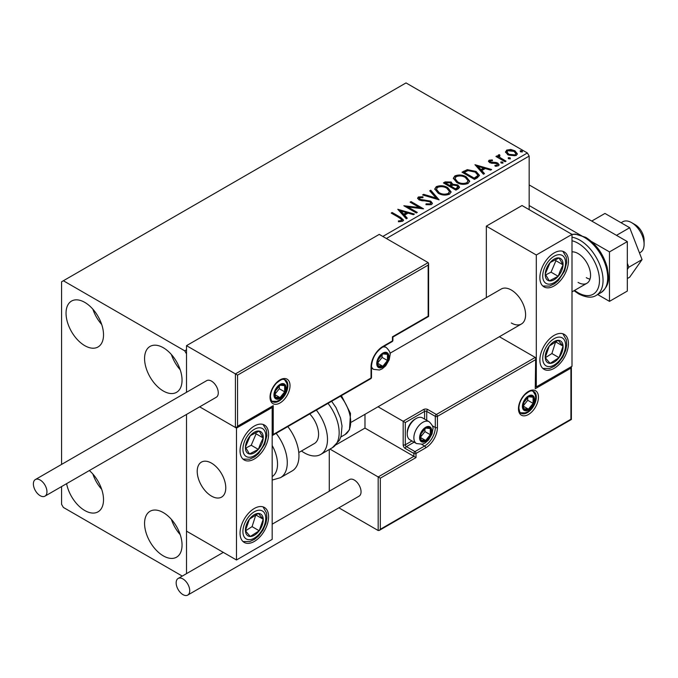 <?xml version="1.0" encoding="UTF-8"?>
<svg xmlns="http://www.w3.org/2000/svg" width="678" height="678" viewBox="0 0 678 678"><rect width="100%" height="100%" fill="white"/><g stroke="black" fill="none" stroke-linecap="round" stroke-linejoin="round"><path stroke-width="1.02" d="M163.305 555.867A26.501 15.297 60 0 1 145.999 532.51A26.501 15.297 60 0 1 150.058 511.271A26.501 15.297 60 0 1 163.305 512.585A26.501 15.297 60 0 1 180.619 535.942A26.501 15.297 60 0 1 176.56 557.18A26.501 15.297 60 0 1 163.305 555.867M180.221 534.662A26.501 15.297 60 0 1 171.381 519.365M84.784 345.661A26.501 15.297 60 0 1 67.469 322.313A26.501 15.297 60 0 1 71.529 301.074A26.501 15.297 60 0 1 84.784 302.388A26.501 15.297 60 0 1 102.098 325.745A26.501 15.297 60 0 1 98.03 346.975A26.501 15.297 60 0 1 84.784 345.661M101.692 324.465A26.501 15.297 60 0 1 92.861 309.168M163.305 391.003A26.501 15.297 60 0 1 145.999 367.646A26.501 15.297 60 0 1 150.058 346.416A26.501 15.297 60 0 1 163.305 347.729A26.501 15.297 60 0 1 180.619 371.078A26.501 15.297 60 0 1 176.56 392.316A26.501 15.297 60 0 1 163.305 391.003M180.221 369.798A26.501 15.297 60 0 1 171.381 354.501M89.343 470.54A26.501 15.297 60 0 1 102.844 493.55A26.501 15.297 60 0 1 98.03 511.839A26.501 15.297 60 0 1 84.784 510.526A26.501 15.297 60 0 1 66.605 483.668M101.692 489.33A26.501 15.297 60 0 1 92.861 474.024M382.824 236.444L527.382 152.982L406.02 82.919L61.579 281.785L61.579 464.422M61.579 486.567L61.579 504.347L63.368 507.432L182.272 576.088M529.171 209.655L529.171 156.076L386.392 238.503M186.509 573.639L186.509 414.444L186.509 531.137L236.478 559.986L272.175 539.374L272.175 407.486L271.547 407.122M237.554 375.129L237.554 426.242L273.242 405.63L273.242 434.488L371.044 378.019L371.044 366.891A16.662 9.619 -60 0 1 382.824 346.492L392.46 340.924L392.46 336.805L428.157 316.194L428.157 265.09L237.554 375.129L186.509 345.661L186.509 392.291L186.509 353.908L184.721 350.814L63.368 280.751M505.593 152.457L506.678 150.092L510.771 149.465L514.949 150.796L517.348 153.838L516.128 155.55L507.898 154.872L505.483 151.813M499.381 155.601L499.983 157.525L506.034 161.186L505.076 161.745L495.949 156.474L496.906 155.915L498.245 156.694L497.889 155.686L499.457 154.618L499.974 155.44L499.05 156.143L499.05 156.965M490.304 160.839L490.609 162.084L496.067 162.457L497.788 163.084L499.118 164.771L498.398 165.779L495.186 166.203L494.889 165.398L497.177 165.195L496.881 163.669L489.694 162.661L488.474 161.152L489.126 160.228L492.279 159.906L492.499 160.678L490.304 160.839L489.999 162.11M497.177 165.195L497.177 166.017L497.177 165.195M477.388 177.729L474.481 179.407L461.989 172.195L467.303 169.644L476.083 171.449L479.422 175.322L477.388 177.729M455.904 190.128L443.412 182.916L445.175 181.899L451.15 182.026L452.641 184.238L457.803 184.941L459.557 187.153L458.404 188.687L455.904 190.128M452.675 183.907L452.641 185.06L457.803 185.764L457.803 184.941M439.09 199.841L422.589 194.942L423.64 194.332L436.149 198.052L429.708 190.823L430.759 190.221L439.09 199.841M417.301 212.417L416.343 212.968L403.851 205.756L419.411 207.527L410.097 202.154L411.054 201.595L423.547 208.807L408.012 207.053L417.301 212.417M399.512 217.858L391.198 213.062L392.155 212.511L400.596 217.375L403.537 220.079L402.69 221.223L398.884 221.757L398.41 220.918L400.588 220.748L401.817 219.85L399.512 217.858M184.721 350.814L186.509 349.789M397.766 209.273L414.419 214.078L413.377 214.68L408.088 213.112L404.58 215.138L407.3 218.189L406.249 218.799L397.766 209.273M419.682 197.73L420.004 199.366L430.742 201.129L432.386 203.298L431.488 204.603L425.945 204.646L426.089 203.824L430.132 203.9L430.776 202.968L429.759 201.671L419.097 199.951L417.631 198.146L418.419 196.976L422.945 196.806L422.962 197.688L419.682 197.73L419.216 199.196M438.183 193.213L434.751 188.976L436.301 186.653C440.378 185.187 444.192 185.518 447.734 187.628L451.099 191.882L449.514 194.188C445.471 195.62 441.692 195.289 438.183 193.213M456.76 182.484L453.336 178.246L454.879 175.924C458.955 174.458 462.769 174.788 466.311 176.907L469.685 181.162L468.091 183.467C464.049 184.891 460.269 184.569 456.76 182.484M474.964 164.703L491.618 169.508L490.575 170.11L485.287 168.542L481.778 170.568L484.499 173.619L483.448 174.229L474.964 164.703M501.152 162.991L500.906 161.932L502.754 162.067L502.991 163.127L501.152 162.991L500.906 161.932L500.906 162.754L502.754 162.889L502.754 162.067L502.991 163.127M508.517 158.737L508.28 157.677L510.119 157.813L510.356 158.872L508.517 158.737L508.28 157.677L508.28 158.499L510.119 158.635L510.119 157.813L510.356 158.872M520.526 151.804L520.289 150.736L522.128 150.88L522.374 151.94L520.526 151.804L520.289 150.736L520.289 151.567L522.128 151.703L522.128 150.88L522.374 151.94M527.382 152.982L529.171 156.076M391.909 213.477L392.155 212.511M392.155 213.333L403.452 220.469M398.41 221.74L400.588 221.579L400.588 220.748M400.588 221.579L401.393 221.316L401.393 220.494M401.393 221.316L401.817 219.85M398.596 210.205L413.478 214.621M406.817 218.469L404.58 215.96L404.58 215.138M400.859 210.968L400.859 211.79L403.707 214.985L406.393 213.434L406.393 212.612L400.859 210.968L403.707 214.163L406.393 212.612M403.707 214.985L403.707 214.163M405.351 206.629L419.411 208.358L419.411 207.527M410.809 202.561L411.054 201.595M411.054 202.425L422.072 208.782M416.589 212.824L408.012 207.875L408.012 207.053M430.132 203.9L430.132 204.722L426.089 204.654L426.089 203.824M430.132 204.722L430.776 202.968M417.707 198.561L418.419 196.976M418.419 197.806L422.945 197.629L422.945 196.806M419.682 198.552L420.004 199.366M420.004 200.188L422.199 200.79L422.199 199.959M422.199 200.79L424.631 200.824L424.631 199.993M424.631 200.824L430.742 201.951L430.742 201.129M430.742 201.951L432.327 203.688M423.53 195.222L423.64 194.332M423.64 195.162L436.149 198.874L436.149 198.052M430.199 191.374L430.759 190.221M430.759 191.052L438.42 199.646M434.793 189.399L436.301 186.653M436.301 187.475C440.378 186.009 444.192 186.34 447.734 188.459L447.734 187.628M447.734 188.459L451.065 192.289M436.395 189.247L436.395 190.077L439.141 193.484C441.929 195.145 444.954 195.417 448.2 194.298L449.506 191.51L446.768 188.187C443.954 186.509 440.912 186.238 437.624 187.365L436.395 189.247L439.141 192.654C441.929 194.323 444.954 194.594 448.2 193.467L449.506 191.51M448.2 194.298L448.2 193.467M439.141 193.484L439.141 192.654M444.124 183.331L445.175 182.721L451.15 182.848L451.15 182.026M451.15 182.848L452.641 185.06M457.803 185.764L459.489 187.552M450.938 186.153L450.938 186.975L455.582 189.662L457.93 187.713L456.845 185.492L453.099 185.077L450.938 186.153L455.582 188.84L457.93 186.882M445.649 183.102L445.649 183.924L449.658 186.238L451.294 184.755L450.209 182.594L446.649 182.526L445.649 183.102L449.658 185.416L451.294 183.933M450.15 185.958L450.15 185.128M449.658 186.238L449.658 185.416M456.684 189.026L456.684 188.204M455.582 189.662L455.582 188.84M453.37 178.67L454.879 175.924M454.879 176.746C458.955 175.288 462.769 175.61 466.311 177.729L466.311 176.907M466.311 177.729L469.651 181.56M454.972 178.526L454.972 179.348L457.718 182.755C460.515 184.424 463.532 184.696 466.778 183.569L468.083 180.789L465.345 177.458C462.532 175.78 459.489 175.509 456.209 176.644L454.972 178.526L457.718 181.933C460.515 183.594 463.532 183.865 466.778 182.746L468.083 180.789M466.778 183.569L466.778 182.746M457.718 182.755L457.718 181.933M462.701 172.602L467.303 170.466L467.303 169.644M467.303 170.466L476.083 172.271L476.083 171.449M476.083 172.271L479.38 175.738M464.235 172.373L464.235 173.204L474.159 178.933L477.448 176.67L477.719 175.805L477.719 174.983L475.117 172L467.981 170.619L464.235 172.373L474.159 178.111L477.448 175.848L477.719 174.983M474.159 178.933L474.159 178.111M477.448 176.67L477.448 175.848M475.795 165.635L490.677 170.051M484.016 173.899L481.778 171.39L481.778 170.568M478.058 166.398L478.058 167.22L480.905 170.415L483.592 168.864L483.592 168.042L478.058 166.398L480.905 169.593L483.592 168.042M480.905 170.415L480.905 169.593M488.567 161.584L489.126 160.228M489.126 161.05L490.762 160.678M492.279 160.661L492.279 159.906M490.304 161.661L490.609 162.906L490.609 162.084M490.609 162.906L491.669 163.254L491.669 162.432M491.669 163.254L496.067 163.279L496.067 162.457M496.067 163.279L497.788 163.915L497.788 163.084M497.788 163.915L499.033 165.161M496.152 166.279L497.177 166.017M496.66 156.881L496.906 155.915M496.906 156.745L498.245 157.516L498.245 156.694M497.974 156.135L498.415 154.864M498.415 155.686L499.457 155.44L499.457 154.618M499.381 156.423L499.983 157.525M499.983 158.347L505.322 161.601M505.534 152.219L506.678 150.092M506.678 150.914L510.771 150.287L510.771 149.465M510.771 150.287L514.949 151.626L514.949 150.796M514.949 151.626L517.297 154.237M506.983 151.948L508.873 155.143L515 155.728L515.856 153.635L513.992 151.355L507.797 150.736L506.983 151.948L508.873 154.321L515 154.898L515.856 153.635M515 155.728L515 154.898M508.873 155.143L508.873 154.321M511.322 322.999A20.187 11.662 -120 0 0 521.416 323.999A20.187 11.662 -120 0 0 524.509 307.82A20.187 11.662 -120 0 0 511.322 290.023A20.187 11.662 -120 0 0 501.228 289.023L389.952 353.272M554.155 368.332A20.187 11.662 -60 0 1 544.053 369.332A20.187 11.662 -60 0 1 540.959 353.153A20.187 11.662 -60 0 1 554.155 335.364A20.187 11.662 -60 0 1 564.249 334.364A20.187 11.662 -60 0 1 567.342 350.543A20.187 11.662 -60 0 1 554.155 368.332M554.155 252.928A20.187 11.662 120 0 0 540.959 270.725A20.187 11.662 120 0 0 544.053 286.904A20.187 11.662 120 0 0 554.155 285.904A20.187 11.662 120 0 0 567.342 268.115A20.187 11.662 120 0 0 564.249 251.928A20.187 11.662 120 0 0 554.155 252.928M536.306 254.996L572.003 234.385L572.003 366.273L536.306 386.884L536.306 254.996L486.338 226.138L486.338 297.625M572.003 234.385L522.026 205.536L486.338 226.138M536.306 386.884L535.679 386.519M211.494 496.101A20.187 11.662 60 0 1 198.307 478.312A20.187 11.662 60 0 1 201.4 462.125A20.187 11.662 60 0 1 211.494 463.125A20.187 11.662 60 0 1 224.689 480.922A20.187 11.662 60 0 1 221.587 497.101A20.187 11.662 60 0 1 211.494 496.101M254.326 426.038A20.187 11.662 -60 0 1 264.42 425.038A20.187 11.662 -60 0 1 267.513 441.217A20.187 11.662 -60 0 1 254.326 459.006A20.187 11.662 -60 0 1 244.233 460.006A20.187 11.662 -60 0 1 241.139 443.827A20.187 11.662 -60 0 1 254.326 426.038M254.326 541.434A20.187 11.662 120 0 0 267.513 523.645A20.187 11.662 120 0 0 264.42 507.466A20.187 11.662 120 0 0 254.326 508.466A20.187 11.662 120 0 0 241.139 526.255A20.187 11.662 120 0 0 244.233 542.434A20.187 11.662 120 0 0 254.326 541.434M236.478 559.986L236.478 428.098L272.175 407.486M236.478 428.098L199.671 406.842L235.41 427.479L235.41 373.9L428.157 262.615L379.256 234.385L186.509 345.661M631.608 222.638L635.176 224.698A12.619 7.288 60 0 1 643.973 238.334A12.619 7.288 60 0 1 644.1 240.156L644.1 244.275A17.67 10.204 -120 0 0 643.922 241.724A17.67 10.204 -120 0 0 631.608 222.638A17.67 10.204 -120 0 0 622.777 221.765L621.082 222.74M225.562 484.94A20.187 11.662 -120 0 0 215.816 466.396A20.187 11.662 -120 0 0 201.4 462.125A20.187 11.662 -120 0 0 197.425 474.295A20.187 11.662 -120 0 0 207.171 492.838A20.187 11.662 -120 0 0 221.587 497.101A20.187 11.662 -120 0 0 225.562 484.94M639.473 252.919L640.439 252.369A17.67 10.204 -120 0 0 644.1 244.275M428.157 265.09L428.598 263.598L428.157 262.615M237.554 426.242L236.478 427.369L235.41 427.479M273.242 405.63L272.175 406.766L236.478 427.369M273.242 434.488L272.175 435.615L370.73 378.714A1.517 1.517 0 0 0 371.485 377.4A1.517 0.873 180 0 1 371.044 378.019A1.517 0.873 60 0 1 370.73 378.714M364.976 414.317L364.976 428.098L413.877 456.328L378.18 476.939L380.324 478.176L380.324 529.281L379.256 530.408L378.18 530.518L378.18 476.939L329.966 449.099M364.976 428.098L336.263 444.675M378.18 530.518L338.873 507.822M329.279 449.497L329.279 491.211M380.324 529.281L570.927 419.233L570.927 368.129L535.239 388.74L535.679 358.391L535.239 357.416L499.389 336.72M535.239 359.882L437.437 416.351L437.437 427.479A16.662 9.619 -60 0 1 425.657 447.878L416.021 453.446L416.021 457.565L413.877 456.328L413.877 453.446L405.308 448.497A3.026 1.746 -120 0 1 403.173 444.785L403.173 421.292L378.027 406.783M570.927 368.129L571.376 366.637L571.376 419.496L379.256 530.408M535.239 388.74L535.679 358.391M432.386 425.801L435.293 427.479L435.293 416.351A1.517 0.873 0 0 0 437.437 416.351A1.517 0.873 -120 0 0 436.361 414.495L427.801 409.546A3.026 1.746 0 0 0 423.513 409.546L403.173 421.292L405.308 422.53L405.308 444.785L411.961 440.946M420.301 437.369A7.568 4.373 120 0 0 421.021 440.047A7.568 4.373 120 0 0 425.657 440.463A7.568 4.373 120 0 0 430.293 434.691A7.568 4.373 120 0 0 430.293 428.513A7.568 4.373 120 0 0 425.657 428.098A7.568 4.373 120 0 0 421.021 433.861A7.568 4.373 120 0 0 420.301 437.369M420.784 436.818L421.021 440.047L425.657 440.463L430.293 434.691L430.293 428.513L425.657 428.098L421.021 433.861L420.784 436.818M407.241 433.945A12.619 7.288 120 0 0 409.851 439.725L416.487 443.556A12.619 7.288 -60 0 1 413.877 437.785A12.619 7.288 -60 0 1 419.385 425.081A12.619 7.288 -60 0 1 429.106 421.699L422.47 417.868A12.619 7.288 120 0 0 416.165 418.496A12.619 7.288 120 0 0 407.241 433.945L407.241 432.547A10.907 6.297 -60 0 1 414.944 419.19L416.165 418.496M420.784 436.776L424.937 431.598L424.937 428.801M420.801 437.657L425.657 440.463M424.937 431.598L430.293 434.691M427.072 426.648L430.293 428.513M377.468 363.179A7.568 4.373 120 0 0 378.188 365.857A7.568 4.373 120 0 0 382.824 366.273A7.568 4.373 120 0 0 387.46 360.501A7.568 4.373 120 0 0 387.46 354.323A7.568 4.373 120 0 0 382.824 353.908A7.568 4.373 120 0 0 378.188 359.679A7.568 4.373 120 0 0 377.468 363.179M377.951 362.628L378.188 365.857L382.824 366.273L387.46 360.501L387.46 354.323L382.824 353.908L378.188 359.679L377.951 362.628M377.951 362.586L382.104 357.416L382.104 354.611M377.968 363.467L382.824 366.273M382.104 357.416L387.46 360.501M384.24 352.458L387.46 354.323M274.675 394.503A7.568 4.373 120 0 0 275.387 397.181A7.568 4.373 120 0 0 280.022 397.596A7.568 4.373 120 0 0 284.667 391.825A7.568 4.373 120 0 0 284.667 385.646A7.568 4.373 120 0 0 280.022 385.231A7.568 4.373 120 0 0 275.387 391.003A7.568 4.373 120 0 0 274.675 394.503M275.149 393.952L275.387 397.181L280.022 397.596L284.667 391.825L284.667 385.646L280.022 385.231L275.387 391.003L275.149 393.952M275.149 393.91L279.311 388.74L279.311 385.935M275.166 394.791L280.022 397.596M279.311 388.74L284.667 391.825M281.438 383.782L284.667 385.646M523.102 406.046A7.568 4.373 120 0 0 523.814 408.724A7.568 4.373 120 0 0 528.45 409.139A7.568 4.373 120 0 0 533.086 403.368A7.568 4.373 120 0 0 533.086 397.189A7.568 4.373 120 0 0 528.45 396.774A7.568 4.373 120 0 0 523.814 402.546A7.568 4.373 120 0 0 523.102 406.046M523.577 405.495L523.814 408.724L528.45 409.139L533.086 403.368L533.086 397.189L528.45 396.774L523.814 402.546L523.577 405.495M523.577 405.452L527.738 400.283L527.738 397.478M523.594 406.334L528.45 409.139M527.738 400.283L533.086 403.368M529.865 395.325L533.086 397.189M561.621 270.742A12.619 7.288 120 0 0 563.062 264.844A12.619 7.288 120 0 0 559.036 257.971A12.619 7.288 120 0 0 550.121 262.547A12.619 7.288 120 0 0 545.239 273.997A12.619 7.288 120 0 0 549.273 280.861A12.619 7.288 120 0 0 558.18 276.285A12.619 7.288 120 0 0 561.621 270.742M560.384 270.429L563.062 264.844L559.036 257.971L550.121 262.547L545.239 273.997L549.273 280.861L558.18 276.285L560.384 270.429M545.705 274.904L551.045 272.166L555.926 260.716L555.29 259.649M551.045 272.166L558.18 276.285M555.926 260.716L563.062 264.844M261.801 443.844A12.619 7.288 120 0 0 263.234 437.946A12.619 7.288 120 0 0 259.208 431.081A12.619 7.288 120 0 0 250.301 435.657A12.619 7.288 120 0 0 245.419 447.099A12.619 7.288 120 0 0 249.445 453.963A12.619 7.288 120 0 0 258.352 449.387A12.619 7.288 120 0 0 261.801 443.844M260.555 443.531L263.234 437.946L259.208 431.081L250.301 435.657L245.419 447.099L249.445 453.963L258.352 449.387L260.555 443.531M245.877 448.005L251.216 445.268L256.098 433.827L255.47 432.75M251.216 445.268L258.352 449.387M256.098 433.827L263.234 437.946M246.86 534.9A12.619 7.288 120 0 0 250.301 536.467A12.619 7.288 120 0 0 259.208 530.764A12.619 7.288 120 0 0 263.234 519.238A12.619 7.288 120 0 0 258.352 513.432A12.619 7.288 120 0 0 249.445 519.145A12.619 7.288 120 0 0 245.419 530.662A12.619 7.288 120 0 0 246.86 534.9M247.614 533.433L250.301 536.467L259.208 530.764L263.234 519.238L258.352 513.432L249.445 519.145L245.419 530.662L247.614 533.433M245.538 530.823L252.072 526.636L255.843 514.822M252.072 526.636L259.208 530.764M256.098 515.119L263.234 519.238M546.68 361.798A12.619 7.288 120 0 0 550.121 363.366A12.619 7.288 120 0 0 559.036 357.653A12.619 7.288 120 0 0 563.062 346.136A12.619 7.288 120 0 0 558.18 340.331A12.619 7.288 120 0 0 549.273 346.043A12.619 7.288 120 0 0 545.239 357.56A12.619 7.288 120 0 0 546.68 361.798M547.443 360.323L550.121 363.366L559.036 357.653L563.062 346.136L558.18 340.331L549.273 346.043L545.239 357.56L547.443 360.323M545.366 357.721L551.892 353.535L555.672 341.72M551.892 353.535L559.036 357.653M555.926 342.017L563.062 346.136M272.175 476.626A27.764 16.026 -120 0 0 272.175 445.505M276.132 433.327A32.807 18.942 60 0 1 280.48 477.668L292.15 470.939A32.807 18.942 -120 0 0 287.803 426.589M309.736 413.927A20.187 11.662 60 0 1 317.236 440.471A20.187 11.662 60 0 1 314.397 443.522L298.769 452.54M316.355 410.105A32.807 18.942 60 0 1 325.321 449.497A32.807 18.942 60 0 1 320.702 454.446A32.807 18.942 60 0 1 301.464 450.989M40.163 495.686A9.594 5.534 -120 0 0 44.96 496.16A9.594 5.534 -120 0 0 46.435 488.474A9.594 5.534 -120 0 0 40.163 480.024A9.594 5.534 -120 0 0 35.366 479.549A9.594 5.534 -120 0 0 33.9 487.236A9.594 5.534 -120 0 0 40.163 495.686M44.96 496.16L216.29 397.249A9.594 5.534 -120 0 0 217.757 389.562A9.594 5.534 -120 0 0 211.494 381.112A9.594 5.534 -120 0 0 206.697 380.638L35.366 479.549M189.721 590.691A9.594 5.534 -120 0 0 185.535 581.038A9.594 5.534 -120 0 0 178.144 578.47A9.594 5.534 -120 0 0 176.161 582.86A9.594 5.534 -120 0 0 180.348 592.513A9.594 5.534 -120 0 0 187.738 595.081A9.594 5.534 -120 0 0 189.721 590.691M187.738 595.081L359.06 496.169A9.594 5.534 -120 0 0 361.052 491.77A9.594 5.534 -120 0 0 356.865 482.126A9.594 5.534 -120 0 0 349.475 479.549L272.175 524.179M629.692 227.715L604.962 213.443L591.758 221.062L616.488 235.342L629.692 227.715L642.058 259.581L628.853 267.208L627.328 269.386M627.328 263.267L628.853 267.208M642.058 259.581L629.692 277.175L627.328 278.548M529.171 184.924L627.328 241.597L627.328 291.057L609.48 301.363L597.674 294.54M591.555 241.554L609.48 251.902L609.48 301.363M529.171 205.536L584.461 237.453A32.807 18.942 -120 0 0 572.003 234.478M627.328 241.597L609.48 251.902M572.003 251.86A17.67 10.204 60 0 1 578.063 253.547A17.67 10.204 60 0 1 589.606 269.115A17.67 10.204 60 0 1 586.902 283.277A17.67 10.204 60 0 1 578.063 282.404M589.996 279.158A17.67 10.204 60 0 1 586.275 277.658M400.596 218.206L400.596 217.375M445.175 182.721L445.175 181.899M463.879 171.924L463.879 171.102M475.193 178.339L475.193 177.517M493.567 163.237L493.567 162.415M502.966 160.237L502.966 159.415M270.03 397.181A14.136 8.161 -60 0 1 280.022 379.875A14.136 8.161 -60 0 1 290.023 385.646A14.136 8.161 -60 0 1 280.022 402.952A14.136 8.161 -60 0 1 270.03 397.181M287.879 385.646A12.619 7.288 120 0 0 285.269 379.866C283.404 379.816 283.387 377.341 276.336 383.273C272.607 387.435 270.649 391.867 270.48 396.562C271.115 400.308 271.836 402.029 272.649 401.723A12.619 7.288 120 0 0 282.37 398.342A12.619 7.288 120 0 0 287.879 385.646M392.901 340.305A1.517 0.873 180 0 1 392.46 340.924A1.517 0.873 -120 0 1 392.147 341.619A1.517 1.517 0 0 0 392.901 340.305L392.901 337.059L428.598 316.457L428.598 263.598M392.147 341.619L382.511 347.187A1.517 0.873 -120 0 0 382.824 346.492M382.511 347.187C375.849 351.823 372.18 358.187 371.485 366.273A1.517 0.873 180 0 1 371.044 366.891M538.451 397.189A14.136 8.161 -60 0 1 528.45 414.495A14.136 8.161 -60 0 1 518.458 408.724A14.136 8.161 -60 0 1 528.45 391.418A14.136 8.161 -60 0 1 538.451 397.189M521.068 413.266A12.619 7.288 120 0 0 530.798 409.885A12.619 7.288 120 0 0 536.306 397.189A12.619 7.288 120 0 0 533.688 391.409C531.832 391.359 531.815 388.884 524.764 394.816C521.035 398.978 519.077 403.41 518.899 408.105C519.534 411.843 520.263 413.555 521.068 413.266M424.589 419.089L424.589 411.402A1.517 0.873 180 0 1 426.725 411.402L435.293 416.351A1.517 0.873 -60 0 1 436.361 414.495L535.239 357.416M416.021 457.565L380.324 478.176M427.801 409.546A1.517 0.873 120 0 0 426.725 411.402L426.725 420.326M421.674 444.344L424.589 446.022A15.145 8.746 120 0 0 435.293 427.479A1.517 0.873 0 0 0 437.437 427.479M414.105 442.183L406.385 446.641L414.944 451.59L424.589 446.022A1.517 0.873 60 0 1 425.657 447.878M423.513 409.546A1.517 0.873 60 0 1 424.589 411.402L405.308 422.53M413.877 453.446A1.517 0.873 0 0 0 416.021 453.446A1.517 0.873 60 0 0 414.944 451.59A1.517 0.873 120 0 0 413.877 453.446M405.308 448.497A1.517 0.873 -60 0 1 406.385 446.641A1.517 0.873 60 0 1 405.308 444.785A1.517 0.873 0 0 1 403.173 444.785M419.589 437.785A8.585 4.958 120 0 0 425.657 441.285A8.585 4.958 120 0 0 431.725 430.776A8.585 4.958 120 0 0 425.657 427.276A8.585 4.958 120 0 0 419.589 437.785M376.756 363.594A8.585 4.958 120 0 0 382.824 367.095A8.585 4.958 120 0 0 388.892 356.586A8.585 4.958 120 0 0 382.824 353.085A8.585 4.958 120 0 0 376.756 363.594M371.485 368.12L373.654 369.374A12.619 7.288 -60 0 1 371.485 366.544M382.748 347.043A12.619 7.288 -60 0 1 386.274 347.509L384.104 346.263M273.954 394.918A8.585 4.958 120 0 0 280.022 398.418A8.585 4.958 120 0 0 286.091 387.909A8.585 4.958 120 0 0 280.022 384.409A8.585 4.958 120 0 0 273.954 394.918M522.382 406.461A8.585 4.958 120 0 0 528.45 409.961A8.585 4.958 120 0 0 534.518 399.452A8.585 4.958 120 0 0 528.45 395.952A8.585 4.958 120 0 0 522.382 406.461M563.715 271.107A16.153 9.322 120 0 0 560.401 254.767A16.153 9.322 120 0 0 544.587 267.725A16.153 9.322 120 0 0 547.909 284.065A16.153 9.322 120 0 0 563.715 271.107M263.886 444.217A16.153 9.322 120 0 0 260.572 427.869A16.153 9.322 120 0 0 244.766 440.827A16.153 9.322 120 0 0 248.08 457.167A16.153 9.322 120 0 0 263.886 444.217M244.766 537.688A16.153 9.322 120 0 0 260.572 532.383A16.153 9.322 120 0 0 263.886 512.221A16.153 9.322 120 0 0 248.08 517.517A16.153 9.322 120 0 0 244.766 537.688M544.587 364.586A16.153 9.322 120 0 0 560.401 359.281A16.153 9.322 120 0 0 563.715 339.119A16.153 9.322 120 0 0 547.909 344.416A16.153 9.322 120 0 0 544.587 364.586M331.644 401.283L335.983 407.554L340.542 418.114L342.017 425.954L341.11 436.09L339.449 440.242L332.364 447.717A32.807 18.942 -120 0 0 336.991 442.759A32.807 18.942 -120 0 0 328.016 403.376M341.415 395.638L350.501 413.436L349.475 429.801L344.949 434.623A27.764 16.026 -120 0 0 348.856 430.428A27.764 16.026 -120 0 0 340.509 396.155M571.995 234.385L575.308 234.096L585.75 237.351C596.106 243.927 603.225 253.809 607.115 266.996C608.776 277.319 610.709 284.794 600.894 292.684A32.807 18.942 -120 0 0 605.929 266.386A32.807 18.942 -120 0 0 584.495 237.478M574.597 290.379A30.29 17.484 -120 0 0 578.063 292.701A30.29 17.484 -120 0 0 599.479 280.345A30.29 17.484 -120 0 0 578.063 243.249A30.29 17.484 -120 0 0 572.003 240.758M572.003 237.207A32.807 18.942 60 0 1 579.851 240.156A32.807 18.942 60 0 1 601.284 269.073A32.807 18.942 60 0 1 596.259 295.362C592.055 298.176 586.165 297.676 578.588 293.862L574.029 290.709M351.407 422.148L521.416 323.999M586.902 283.277L572.003 291.879M371.485 377.4L371.485 366.273M416.487 443.556L422.326 444.192L425.064 442.988L428.589 439.946L432.047 433.937L432.903 429.123C433.522 427.276 432.25 424.801 429.106 421.699M373.654 369.374L379.494 370.002L382.231 368.807L385.757 365.756L389.214 359.747L390.07 354.941C390.689 353.085 389.418 350.611 386.274 347.509M271.98 401.215L276.692 401.325L279.429 400.122L282.963 397.079L284.938 394.299L286.421 391.07L287.277 386.265L286.887 383.367L284.489 379.544M520.407 412.758L525.119 412.868L527.857 411.665L531.391 408.622L533.366 405.842L534.849 402.613L535.705 397.808L535.315 394.91L532.916 391.087M542.832 285.997L549.451 286.099L554.426 283.768L558.392 280.429L564.571 271.047L566.715 262.462L566.249 256.996L562.85 251.326M243.004 459.108L249.623 459.201L254.597 456.87L258.564 453.531L264.751 444.149L266.886 435.564L266.42 430.098L263.03 424.428M243.004 541.536L249.64 541.629L254.547 539.332L258.725 535.798L263.013 530.043L265.937 523.255L266.895 517.882L266.522 512.932L263.03 506.856M542.832 368.434L549.46 368.527L554.375 366.23L558.553 362.688L562.833 356.942L565.766 350.145L566.723 344.78L566.342 339.822L562.85 333.754M280.48 477.668L272.175 480.066M332.364 447.717L320.702 454.446M344.949 434.623L340.831 437.005M178.144 578.47L223.316 552.384M600.894 292.684L596.259 295.362"/></g></svg>
